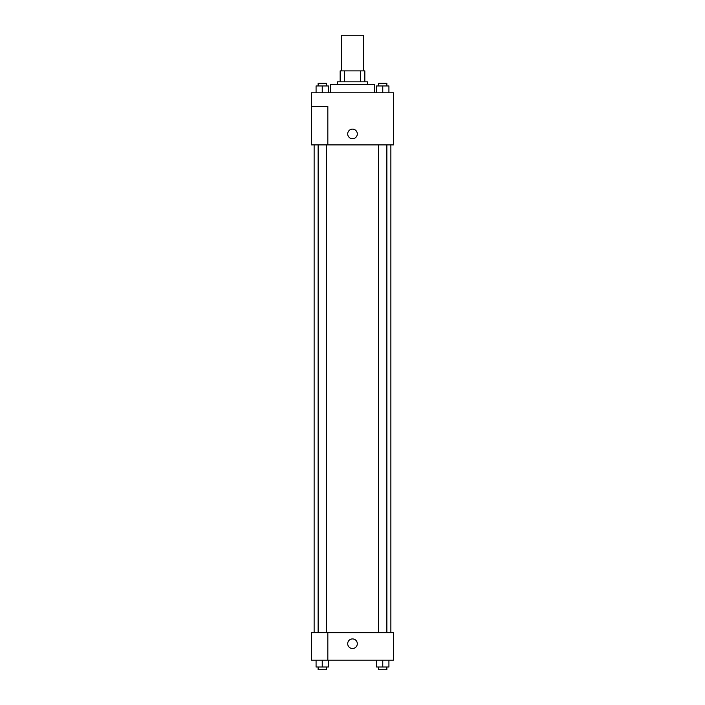 <?xml version="1.0" encoding="UTF-8"?>
<svg xmlns="http://www.w3.org/2000/svg" width="705" height="705" viewBox="0 0 705 705"><rect width="100%" height="100%" fill="white"/><g stroke="black" fill="none" stroke-linecap="round" stroke-linejoin="round"><path stroke-width="1.06" d="M363.463 70.879L363.463 35.25L341.537 35.25L341.537 70.879M344.454 81.842L344.454 70.879L340.162 70.879L340.162 81.842L340.162 70.879M344.454 70.879L364.837 70.879L364.837 81.842M360.546 81.842L360.546 70.879M337.422 84.582L337.422 81.842L367.578 81.842L367.578 84.582M374.425 92.804L374.425 84.582L330.575 84.582L330.575 92.804M311.39 92.804L393.61 92.804L393.61 144.886L311.39 144.886L327.834 144.842L327.834 106.508L311.39 106.508L311.39 92.804M347.706 133.924A4.794 4.794 0 0 1 354.897 129.764A4.794 4.794 0 0 1 354.897 138.074A4.794 4.794 0 0 1 347.706 133.924M311.39 106.508L311.39 144.842M327.834 632.746L393.61 632.746L393.61 660.153L311.39 660.153L311.39 632.702L327.834 632.702L327.834 660.153M347.706 643.709A4.794 4.794 0 0 1 354.897 639.558A4.794 4.794 0 0 1 354.897 647.869A4.794 4.794 0 0 1 347.706 643.709M376.593 660.153L376.593 667.009L388.922 667.009L388.922 660.153L388.922 667.009M382.762 667.009L382.762 660.153M386.869 667.009L386.869 669.75L378.647 669.75L378.647 667.009M316.078 660.153L316.078 667.009L328.407 667.009L328.407 660.153L328.407 667.009M322.238 667.009L322.238 660.153M326.353 667.009L326.353 669.75L318.131 669.75L318.131 667.009M376.593 92.804L376.593 85.957L388.922 85.957L388.922 92.804L388.922 85.957M382.762 92.804L382.762 85.957M386.869 85.957L386.869 83.216L378.647 83.216L378.647 85.957M316.078 92.804L316.078 85.957L328.407 85.957L328.407 92.804L328.407 85.957M322.238 92.804L322.238 85.957M326.353 85.957L326.353 83.216L318.131 83.216L318.131 85.957M390.87 632.746L390.87 144.886M314.13 632.702L314.13 144.886M378.647 144.886L378.647 632.746M386.869 144.886L386.869 632.746M326.353 632.702L326.353 144.886M318.131 632.702L318.131 144.886"/></g></svg>

